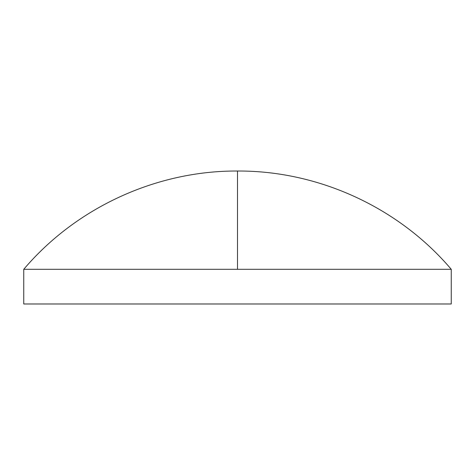 <?xml version="1.0" encoding="UTF-8"?>
<svg xmlns="http://www.w3.org/2000/svg" width="475" height="475" viewBox="0 0 475 475"><rect width="100%" height="100%" fill="white"/><g stroke="black" fill="none" stroke-linecap="round" stroke-linejoin="round"><path stroke-width="0.71" d="M237.5 269.301L451.25 269.301L451.25 303.982L23.75 303.982L23.75 269.301L237.5 269.301L237.5 171.018C156.447 170.584 76.184 207.492 23.75 269.301M451.25 269.301C398.816 207.492 318.553 170.584 237.5 171.018"/></g></svg>
